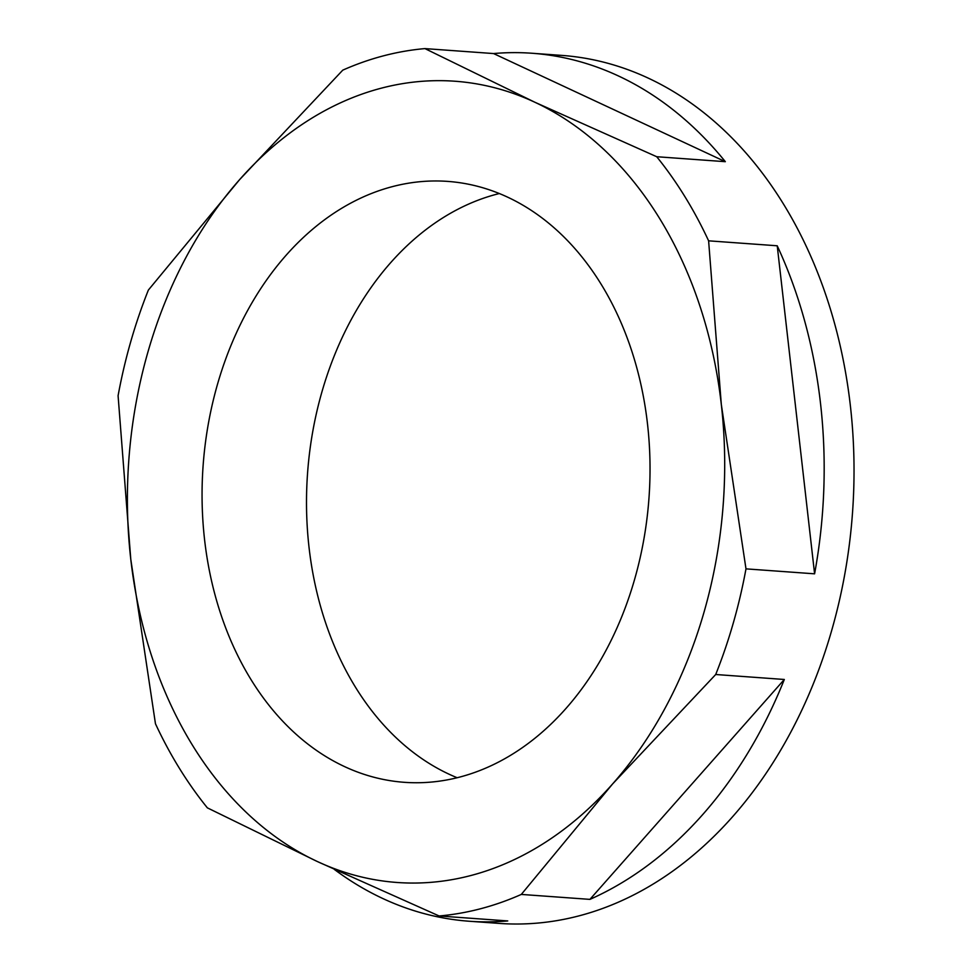<?xml version="1.0" encoding="UTF-8"?>
<svg xmlns="http://www.w3.org/2000/svg" width="972" height="972" viewBox="0 0 972 972"><rect width="100%" height="100%" fill="white"/><g stroke="black" fill="none" stroke-linecap="round" stroke-linejoin="round"><path stroke-width="1.46" d="M392.409 186.624A301.247 223.511 -85.9 0 0 202.14 503.01A301.247 223.511 -85.9 0 0 404.328 782.314A301.247 223.511 -85.9 0 0 459.683 777.09A301.247 223.511 -85.9 0 0 649.952 460.704A301.247 223.511 -85.9 0 0 447.752 181.4A301.247 223.511 -85.9 0 0 392.409 186.624M499.377 193.525A301.247 223.511 -85.9 0 0 496.85 194.169A301.247 223.511 -85.9 0 0 307.431 475.004A301.247 223.511 -85.9 0 0 457.156 777.734M521.308 894.422A435.128 322.85 94.1 0 1 480.63 908.735A435.128 322.85 94.1 0 1 439.137 915.976L317.249 861.484L207.364 807.854A435.128 322.85 94.1 0 1 155.459 723.751L130.783 559.301L118.086 395.726A435.128 322.85 94.1 0 1 148.364 290.069L239.574 179.674L342.764 70.154A435.128 322.85 94.1 0 1 383.454 55.841A435.128 322.85 94.1 0 1 424.946 48.6L534.831 102.23L656.72 156.723A435.128 322.85 94.1 0 1 708.612 240.825L721.309 404.413L745.986 568.863A435.128 322.85 94.1 0 1 715.708 674.507L612.518 784.039L521.308 894.422L589.919 899.379A435.128 322.85 94.1 0 0 784.319 679.477L715.708 674.507M439.137 915.976L507.748 920.934A435.128 322.85 94.1 0 1 469.282 921.249L499.122 923.4A435.128 322.85 -85.9 0 0 579.081 915.843A435.128 322.85 -85.9 0 0 853.914 458.857A435.128 322.85 -85.9 0 0 561.852 55.404L532.012 53.253A435.128 322.85 94.1 0 1 725.331 161.68L656.72 156.723M532.012 53.253A435.128 322.85 94.1 0 0 493.545 53.557L424.946 48.6M777.223 245.782L814.597 573.82A435.128 322.85 94.1 0 0 777.223 245.782L708.612 240.825M814.597 573.82L745.986 568.863M469.282 921.249A435.128 322.85 94.1 0 1 334.271 869.369M721.309 404.413A401.655 298.015 94.1 0 1 612.518 784.039A401.655 298.015 94.1 0 1 317.249 861.484A401.655 298.015 94.1 0 1 130.783 559.301A401.655 298.015 94.1 0 1 239.574 179.674A401.655 298.015 94.1 0 1 534.831 102.23A401.655 298.015 94.1 0 1 721.309 404.413M493.545 53.557L725.331 161.68M784.319 679.477L589.919 899.379"/></g></svg>
